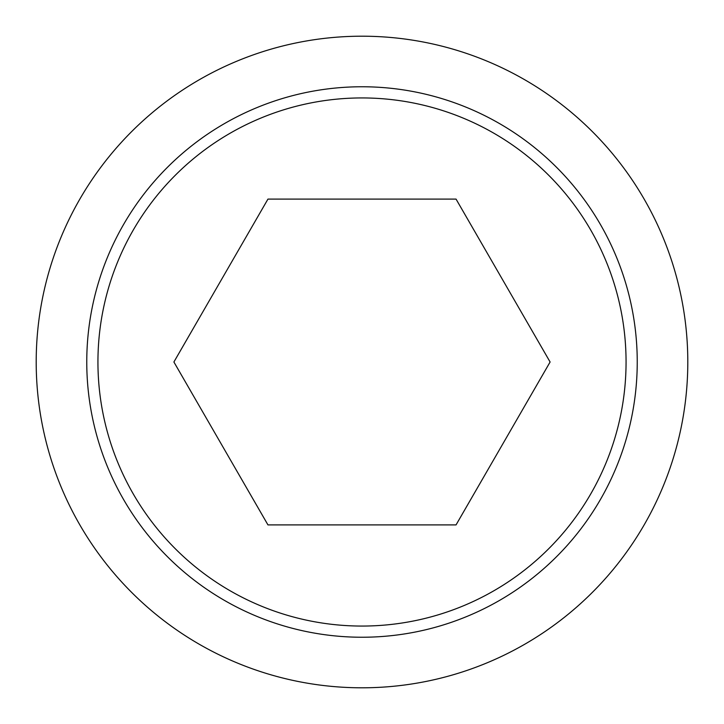 <?xml version="1.0" encoding="UTF-8"?>
<svg xmlns="http://www.w3.org/2000/svg" width="724" height="724" viewBox="0 0 724 724"><rect width="100%" height="100%" fill="white"/><g stroke="black" fill="none" stroke-linecap="round" stroke-linejoin="round"><path stroke-width="1.09" d="M36.2 362A325.8 325.8 0 0 0 362 687.8A325.8 325.8 0 0 0 687.8 362A325.8 325.8 0 0 0 362 36.2A325.8 325.8 0 0 0 36.2 362M637.238 362A275.238 275.238 0 0 1 362 637.238A275.238 275.238 0 0 1 86.762 362A275.238 275.238 0 0 1 362 86.762A275.238 275.238 0 0 1 637.238 362M362 97.939A264.061 264.061 0 0 0 97.939 362A264.061 264.061 0 0 0 362 626.061A264.061 264.061 0 0 0 626.061 362A264.061 264.061 0 0 0 362 97.939M550.104 362L456.048 524.9L267.952 524.9L173.896 362L267.952 199.1L456.048 199.1L550.104 362"/></g></svg>
